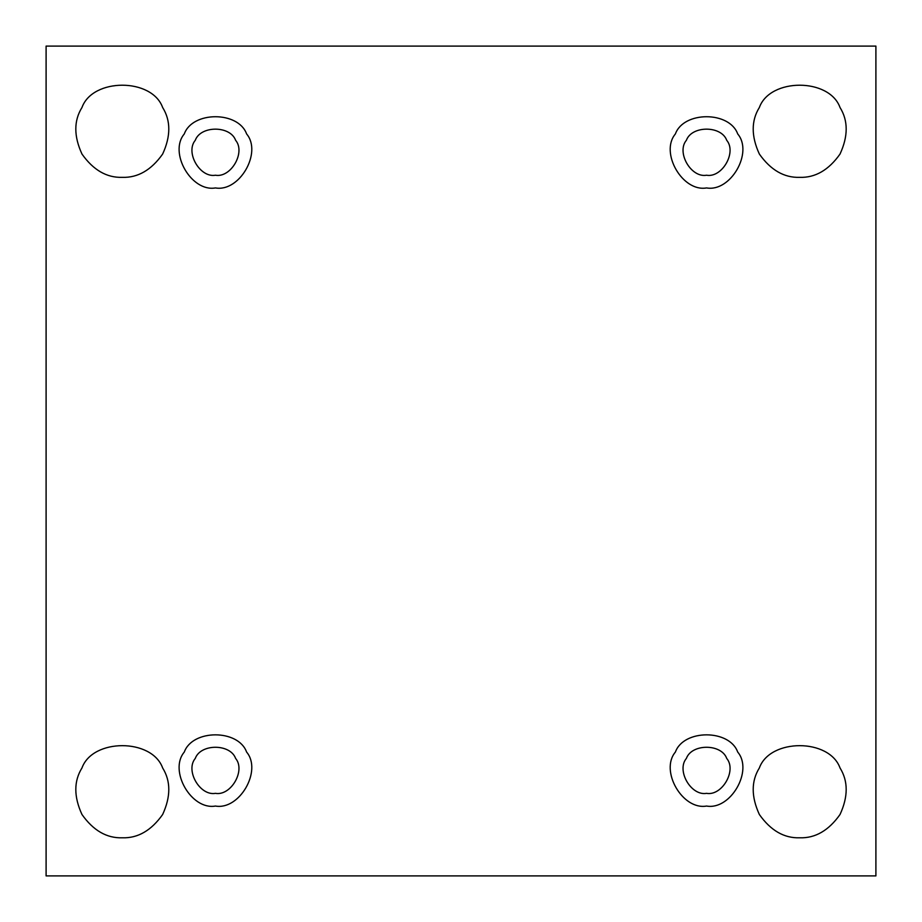 <?xml version="1.0" encoding="UTF-8"?>
<svg xmlns="http://www.w3.org/2000/svg" width="922" height="922" viewBox="0 0 922 922"><rect width="100%" height="100%" fill="white"/><g stroke="black" fill="none" stroke-linecap="round" stroke-linejoin="round"><path stroke-width="1.38" d="M799.697 837.798C815.232 838.305 828.682 830.549 840.023 814.506C848.24 796.666 848.24 781.141 840.023 767.945C829.327 738.234 770.066 738.234 759.359 767.945C751.153 781.141 751.153 796.666 759.359 814.506C770.711 830.549 784.149 838.305 799.697 837.798C784.149 838.305 770.711 830.549 759.359 814.506C751.153 796.666 751.153 781.141 759.359 767.945C770.066 738.234 829.327 738.234 840.023 767.945C848.24 781.141 848.24 796.666 840.023 814.506C828.682 830.549 815.232 838.305 799.697 837.798M706.552 806.047C730.57 810.369 753.47 770.7 737.715 752.064C729.452 729.106 683.651 729.106 675.388 752.064C659.633 770.7 682.534 810.369 706.552 806.047C682.534 810.369 659.633 770.7 675.388 752.064C683.651 729.106 729.452 729.106 737.715 752.064C753.47 770.7 730.57 810.369 706.552 806.047C682.534 810.369 659.633 770.7 675.388 752.064C683.651 729.106 729.452 729.106 737.715 752.064C753.47 770.7 730.57 810.369 706.552 806.047M706.552 793.346C691.016 796.135 676.195 770.481 686.383 758.414C691.742 743.558 721.373 743.558 726.72 758.414C736.909 770.481 722.087 796.135 706.552 793.346C722.087 796.135 736.909 770.481 726.72 758.414C721.373 743.558 691.742 743.558 686.383 758.414C676.195 770.481 691.016 796.135 706.552 793.346M215.448 806.047C239.466 810.369 262.367 770.7 246.612 752.064C238.349 729.106 192.548 729.106 184.285 752.064C168.53 770.7 191.43 810.369 215.448 806.047C191.43 810.369 168.53 770.7 184.285 752.064C192.548 729.106 238.349 729.106 246.612 752.064C262.367 770.7 239.466 810.369 215.448 806.047C191.43 810.369 168.53 770.7 184.285 752.064C192.548 729.106 238.349 729.106 246.612 752.064C262.367 770.7 239.466 810.369 215.448 806.047M215.448 793.346C199.913 796.135 185.091 770.481 195.28 758.414C200.627 743.558 230.258 743.558 235.617 758.414C245.805 770.481 230.984 796.135 215.448 793.346C230.984 796.135 245.805 770.481 235.617 758.414C230.258 743.558 200.627 743.558 195.28 758.414C185.091 770.481 199.913 796.135 215.448 793.346M122.303 837.798C137.851 838.305 151.289 830.549 162.641 814.506C170.847 796.666 170.847 781.141 162.641 767.945C151.934 738.234 92.673 738.234 81.977 767.945C73.76 781.141 73.76 796.666 81.977 814.506C93.318 830.549 106.768 838.305 122.303 837.798C106.768 838.305 93.318 830.549 81.977 814.506C73.76 796.666 73.76 781.141 81.977 767.945C92.673 738.234 151.934 738.234 162.641 767.945C170.847 781.141 170.847 796.666 162.641 814.506C151.289 830.549 137.851 838.305 122.303 837.798M799.697 177.347C815.232 177.854 828.682 170.086 840.023 154.055C848.24 136.214 848.24 120.69 840.023 107.494C829.327 77.782 770.066 77.782 759.359 107.494C751.153 120.69 751.153 136.214 759.359 154.055C770.711 170.086 784.149 177.854 799.697 177.347C784.149 177.854 770.711 170.086 759.359 154.055C751.153 136.214 751.153 120.69 759.359 107.494C770.066 77.782 829.327 77.782 840.023 107.494C848.24 120.69 848.24 136.214 840.023 154.055C828.682 170.086 815.232 177.854 799.697 177.347M706.552 187.927C730.57 192.249 753.47 152.591 737.715 133.944C729.452 110.986 683.651 110.986 675.388 133.944C659.633 152.591 682.534 192.249 706.552 187.927C682.534 192.249 659.633 152.591 675.388 133.944C683.651 110.986 729.452 110.986 737.715 133.944C753.47 152.591 730.57 192.249 706.552 187.927C682.534 192.249 659.633 152.591 675.388 133.944C683.651 110.986 729.452 110.986 737.715 133.944C753.47 152.591 730.57 192.249 706.552 187.927M706.552 175.226C691.016 178.027 676.195 152.361 686.383 140.294C691.742 125.438 721.373 125.438 726.72 140.294C736.909 152.361 722.087 178.027 706.552 175.226C722.087 178.027 736.909 152.361 726.72 140.294C721.373 125.438 691.742 125.438 686.383 140.294C676.195 152.361 691.016 178.027 706.552 175.226M215.448 187.927C239.466 192.249 262.367 152.591 246.612 133.944C238.349 110.986 192.548 110.986 184.285 133.944C168.53 152.591 191.43 192.249 215.448 187.927C191.43 192.249 168.53 152.591 184.285 133.944C192.548 110.986 238.349 110.986 246.612 133.944C262.367 152.591 239.466 192.249 215.448 187.927C191.43 192.249 168.53 152.591 184.285 133.944C192.548 110.986 238.349 110.986 246.612 133.944C262.367 152.591 239.466 192.249 215.448 187.927M215.448 175.226C199.913 178.027 185.091 152.361 195.28 140.294C200.627 125.438 230.258 125.438 235.617 140.294C245.805 152.361 230.984 178.027 215.448 175.226C230.984 178.027 245.805 152.361 235.617 140.294C230.258 125.438 200.627 125.438 195.28 140.294C185.091 152.361 199.913 178.027 215.448 175.226M122.303 177.347C137.851 177.854 151.289 170.086 162.641 154.055C170.847 136.214 170.847 120.69 162.641 107.494C151.934 77.782 92.673 77.782 81.977 107.494C73.76 120.69 73.76 136.214 81.977 154.055C93.318 170.086 106.768 177.854 122.303 177.347C106.768 177.854 93.318 170.086 81.977 154.055C73.76 136.214 73.76 120.69 81.977 107.494C92.673 77.782 151.934 77.782 162.641 107.494C170.847 120.69 170.847 136.214 162.641 154.055C151.289 170.086 137.851 177.854 122.303 177.347M46.1 46.1L875.9 46.1L875.9 875.9L46.1 875.9L46.1 46.1L46.1 875.9L875.9 875.9L875.9 46.1L46.1 46.1"/></g></svg>

